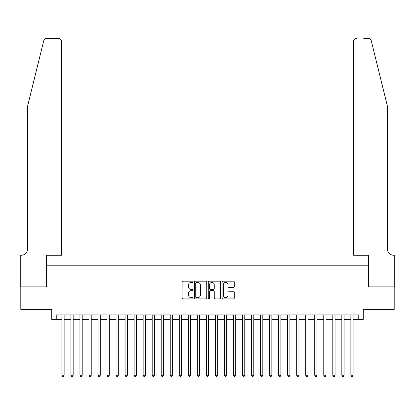 <?xml version="1.0" encoding="UTF-8"?>
<svg xmlns="http://www.w3.org/2000/svg" width="415" height="415" viewBox="0 0 415 415"><rect width="100%" height="100%" fill="white"/><g stroke="black" fill="none" stroke-linecap="round" stroke-linejoin="round"><path stroke-width="0.62" d="M193.053 281.795A0.623 0.623 0 0 0 192.43 281.173L183.015 281.173A0.887 0.887 0 0 0 182.128 282.06L182.128 298.017A0.887 0.887 0 0 0 183.015 298.904L192.43 298.904A0.623 0.623 0 0 0 193.053 298.281A0.623 0.623 0 0 0 192.43 297.664L191.211 297.664A2.838 2.838 0 0 1 188.374 294.826L188.374 293.493A2.838 2.838 0 0 1 191.211 290.661L192.43 290.661A0.623 0.623 0 0 0 193.053 290.038A0.623 0.623 0 0 0 192.43 289.416L191.211 289.416A2.838 2.838 0 0 1 188.374 286.583L188.374 285.25A2.838 2.838 0 0 1 191.211 282.418L192.43 282.418A0.623 0.623 0 0 0 193.053 281.795M233.406 287.424A0.887 0.887 0 0 0 234.293 286.537L234.293 282.06A0.887 0.887 0 0 0 233.406 281.173L222.943 281.173A0.887 0.887 0 0 0 222.061 282.06L222.061 298.017A0.887 0.887 0 0 0 222.943 298.904L233.406 298.904A0.887 0.887 0 0 0 234.293 298.017L234.293 292.611A0.887 0.887 0 0 0 233.406 291.724L228.93 291.724A0.887 0.887 0 0 0 228.043 292.611L228.043 295.288A2.371 2.371 0 0 1 225.672 297.664A2.371 2.371 0 0 1 223.301 295.288L223.301 284.789A2.371 2.371 0 0 1 225.672 282.418A2.371 2.371 0 0 1 228.043 284.789L228.043 286.537A0.887 0.887 0 0 0 228.93 287.424L233.406 287.424M56.238 319.389L56.238 314.871L358.762 314.871L358.762 319.389L363.275 319.389L363.275 309.455L394.203 309.455L394.203 286.879L368.24 286.879L368.24 265.206L46.76 265.206L46.76 286.879L20.797 286.879L20.797 309.455L51.725 309.455L51.725 319.389L61.882 319.389M206.722 282.06A0.887 0.887 0 0 0 205.84 281.173L195.377 281.173A0.887 0.887 0 0 0 194.49 282.06L194.49 298.017A0.887 0.887 0 0 0 195.377 298.904L205.84 298.904A0.887 0.887 0 0 0 206.722 298.017L206.722 282.06M209.16 281.173L219.623 281.173A0.887 0.887 0 0 1 220.51 282.06L220.51 298.017A0.887 0.887 0 0 1 219.623 298.904L215.146 298.904A0.887 0.887 0 0 1 214.259 298.017L214.259 291.548A0.887 0.887 0 0 0 213.372 290.661L210.405 290.661A0.887 0.887 0 0 0 209.518 291.548L209.518 298.281A0.623 0.623 0 0 1 208.895 298.904A0.623 0.623 0 0 1 208.278 298.281L208.278 282.06A0.887 0.887 0 0 1 209.16 281.173M64.143 319.389L70.913 319.389M73.17 319.389L79.945 319.389M82.201 319.389L88.976 319.389M91.233 319.389L98.007 319.389M100.264 319.389L107.034 319.389M109.295 319.389L116.065 319.389M118.322 319.389L125.097 319.389M127.353 319.389L134.128 319.389M136.385 319.389L143.159 319.389M145.416 319.389L152.191 319.389M154.447 319.389L161.217 319.389M163.479 319.389L170.249 319.389M172.505 319.389L179.28 319.389M181.537 319.389L188.311 319.389M190.568 319.389L197.343 319.389M199.599 319.389L206.369 319.389M208.631 319.389L215.401 319.389M217.657 319.389L224.432 319.389M226.689 319.389L233.463 319.389M235.72 319.389L242.495 319.389M244.751 319.389L251.521 319.389M253.783 319.389L260.553 319.389M262.809 319.389L269.584 319.389M271.841 319.389L278.615 319.389M280.872 319.389L287.647 319.389M289.903 319.389L296.678 319.389M298.935 319.389L305.705 319.389M307.966 319.389L314.736 319.389M316.993 319.389L323.767 319.389M326.024 319.389L332.799 319.389M335.055 319.389L341.83 319.389M344.087 319.389L350.857 319.389M353.118 319.389L358.762 319.389M196.352 282.418A0.623 0.623 0 0 0 195.735 283.035L195.735 297.041A0.623 0.623 0 0 0 196.352 297.664L197.639 297.664A2.838 2.838 0 0 0 200.476 294.826L200.476 285.25A2.838 2.838 0 0 0 197.639 282.418L196.352 282.418M214.259 284.83A2.371 2.371 0 0 0 211.889 282.459A2.371 2.371 0 0 0 209.518 284.83L209.518 288.534A0.887 0.887 0 0 0 210.405 289.416L213.372 289.416A0.887 0.887 0 0 0 214.259 288.534L214.259 284.83M64.143 314.871L64.143 375.285L61.882 375.285L61.882 314.871M64.143 375.285L63.464 376.462L62.561 376.462L61.882 375.285M43.767 40.603C44.457 39.114 44.457 39.114 43.767 40.603L27.566 106.266L27.566 248.948A6.324 6.324 0 0 1 21.248 255.272L20.75 255.272L20.75 286.879L46.62 286.879L46.62 255.272L61.43 255.272L61.43 41.251A2.708 2.708 0 0 0 58.723 38.538L46.397 38.538A2.708 2.708 0 0 0 43.767 40.603M51.227 38.538L58.723 38.538C60.357 38.714 61.259 39.617 61.43 41.251L61.43 255.272M27.566 248.948A6.324 6.324 0 0 1 21.248 255.272M382.464 86.133L371.233 40.603C370.543 39.114 370.543 39.114 371.233 40.603L387.434 106.266L387.434 248.948A6.324 6.324 0 0 0 393.752 255.272L394.25 255.272L394.25 286.879L368.38 286.879L368.38 255.272L353.57 255.272L353.57 41.251L353.57 255.272M363.773 38.538L368.603 38.538A2.708 2.708 0 0 1 371.233 40.603M356.278 38.538A2.708 2.708 0 0 0 353.57 41.251C353.741 39.617 354.643 38.714 356.278 38.538M387.434 248.948A6.324 6.324 0 0 0 393.752 255.272M73.17 314.871L73.17 375.285L70.913 375.285L70.913 314.871M73.17 375.285L72.495 376.462L71.593 376.462L70.913 375.285M82.201 314.871L82.201 375.285L79.945 375.285L79.945 314.871M82.201 375.285L81.527 376.462L80.624 376.462L79.945 375.285M91.233 314.871L91.233 375.285L88.976 375.285L88.976 314.871M91.233 375.285L90.553 376.462L89.65 376.462L88.976 375.285M100.264 314.871L100.264 375.285L98.007 375.285L98.007 314.871M100.264 375.285L99.584 376.462L98.682 376.462L98.007 375.285M109.295 314.871L109.295 375.285L107.034 375.285L107.034 314.871M109.295 375.285L108.616 376.462L107.713 376.462L107.034 375.285M118.322 314.871L118.322 375.285L116.065 375.285L116.065 314.871M118.322 375.285L117.647 376.462L116.745 376.462L116.065 375.285M127.353 314.871L127.353 375.285L125.097 375.285L125.097 314.871M127.353 375.285L126.679 376.462L125.776 376.462L125.097 375.285M136.385 314.871L136.385 375.285L134.128 375.285L134.128 314.871M136.385 375.285L135.71 376.462L134.802 376.462L134.128 375.285M145.416 314.871L145.416 375.285L143.159 375.285L143.159 314.871M145.416 375.285L144.736 376.462L143.834 376.462L143.159 375.285M154.447 314.871L154.447 375.285L152.191 375.285L152.191 314.871M154.447 375.285L153.768 376.462L152.865 376.462L152.191 375.285M163.479 314.871L163.479 375.285L161.217 375.285L161.217 314.871M163.479 375.285L162.799 376.462L161.897 376.462L161.217 375.285M172.505 314.871L172.505 375.285L170.249 375.285L170.249 314.871M172.505 375.285L171.831 376.462L170.928 376.462L170.249 375.285M181.537 314.871L181.537 375.285L179.28 375.285L179.28 314.871M181.537 375.285L180.862 376.462L179.96 376.462L179.28 375.285M190.568 314.871L190.568 375.285L188.311 375.285L188.311 314.871M190.568 375.285L189.888 376.462L188.986 376.462L188.311 375.285M199.599 314.871L199.599 375.285L197.343 375.285L197.343 314.871M199.599 375.285L198.92 376.462L198.017 376.462L197.343 375.285M208.631 314.871L208.631 375.285L206.369 375.285L206.369 314.871M208.631 375.285L207.951 376.462L207.049 376.462L206.369 375.285M217.657 314.871L217.657 375.285L215.401 375.285L215.401 314.871M217.657 375.285L216.983 376.462L216.08 376.462L215.401 375.285M226.689 314.871L226.689 375.285L224.432 375.285L224.432 314.871M226.689 375.285L226.014 376.462L225.112 376.462L224.432 375.285M235.72 314.871L235.72 375.285L233.463 375.285L233.463 314.871M235.72 375.285L235.04 376.462L234.138 376.462L233.463 375.285M244.751 314.871L244.751 375.285L242.495 375.285L242.495 314.871M244.751 375.285L244.072 376.462L243.169 376.462L242.495 375.285M253.783 314.871L253.783 375.285L251.521 375.285L251.521 314.871M253.783 375.285L253.103 376.462L252.201 376.462L251.521 375.285M262.809 314.871L262.809 375.285L260.553 375.285L260.553 314.871M262.809 375.285L262.135 376.462L261.232 376.462L260.553 375.285M271.841 314.871L271.841 375.285L269.584 375.285L269.584 314.871M271.841 375.285L271.166 376.462L270.264 376.462L269.584 375.285M280.872 314.871L280.872 375.285L278.615 375.285L278.615 314.871M280.872 375.285L280.198 376.462L279.29 376.462L278.615 375.285M289.903 314.871L289.903 375.285L287.647 375.285L287.647 314.871M289.903 375.285L289.224 376.462L288.321 376.462L287.647 375.285M298.935 314.871L298.935 375.285L296.678 375.285L296.678 314.871M298.935 375.285L298.255 376.462L297.353 376.462L296.678 375.285M307.966 314.871L307.966 375.285L305.705 375.285L305.705 314.871M307.966 375.285L307.287 376.462L306.384 376.462L305.705 375.285M316.993 314.871L316.993 375.285L314.736 375.285L314.736 314.871M316.993 375.285L316.318 376.462L315.416 376.462L314.736 375.285M326.024 314.871L326.024 375.285L323.767 375.285L323.767 314.871M326.024 375.285L325.35 376.462L324.447 376.462L323.767 375.285M335.055 314.871L335.055 375.285L332.799 375.285L332.799 314.871M335.055 375.285L334.376 376.462L333.473 376.462L332.799 375.285M344.087 314.871L344.087 375.285L341.83 375.285L341.83 314.871M344.087 375.285L343.407 376.462L342.505 376.462L341.83 375.285M353.118 314.871L353.118 375.285L350.857 375.285L350.857 314.871M353.118 375.285L352.439 376.462L351.536 376.462L350.857 375.285"/></g></svg>

